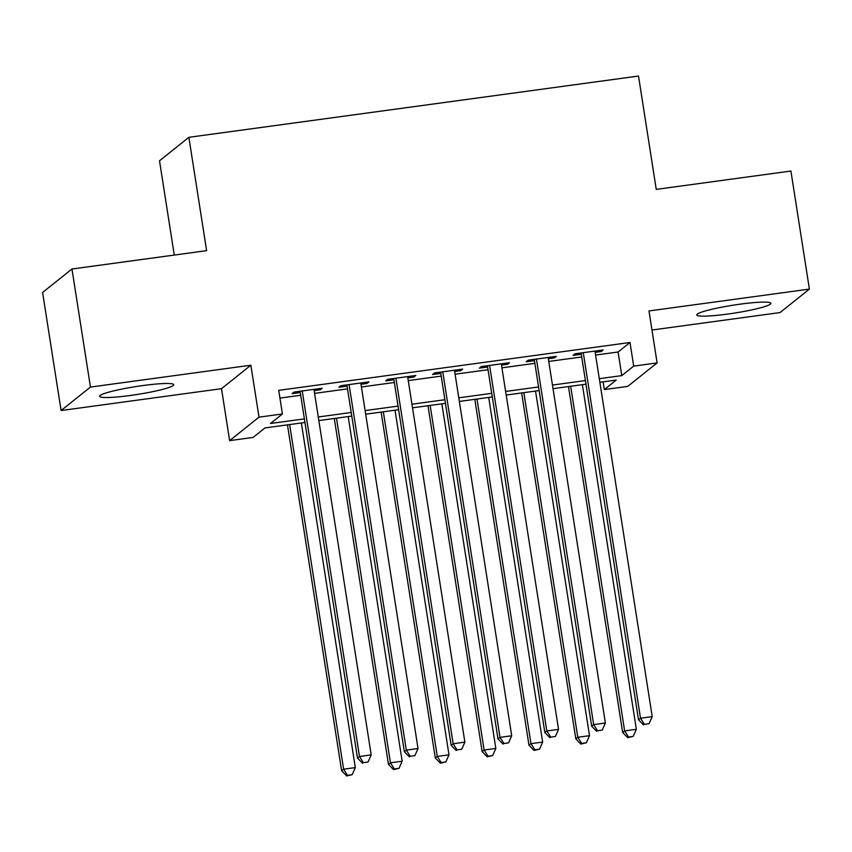 <?xml version="1.0" encoding="UTF-8"?>
<svg xmlns="http://www.w3.org/2000/svg" width="852" height="852" viewBox="0 0 852 852"><rect width="100%" height="100%" fill="white"/><g stroke="black" fill="none" stroke-linecap="round" stroke-linejoin="round"><path stroke-width="1.28" d="M130.473 395.456A37.499 3.994 171.1 0 0 173.712 384.71A37.499 3.994 171.1 0 0 142.848 385.562A37.499 3.994 171.1 0 0 99.609 396.308A37.499 3.994 171.1 0 0 130.473 395.456M727.64 314.079A37.499 3.994 171.1 0 0 770.879 303.333A37.499 3.994 171.1 0 0 740.015 304.185A37.499 3.994 171.1 0 0 696.776 314.931A37.499 3.994 171.1 0 0 727.64 314.079M304.952 422.475L264.961 427.928L253.055 437.438L229.635 440.633L259.008 417.16L282.427 413.965L270.521 423.487L304.377 418.875M221.509 388.682L250.871 365.21L90.45 387.074L71.962 269.008L42.6 292.47L61.088 410.536L221.509 388.682L229.635 440.633M174.266 255.067L159.505 160.783L188.867 137.31L638.51 76.041L656.253 189.378L790.912 171.039L809.4 289.105L648.979 310.959L657.116 362.909L627.754 386.382L604.334 389.577L616.241 380.056L599.861 382.292M651.972 330.022L780.038 312.567L809.4 289.105M603.12 381.845L604.334 389.577M90.45 387.074L61.088 410.536M314.154 390.663L320.171 389.843L322.152 388.256L294.047 392.08L292.066 393.667L300.266 392.548M360.992 384.273L366.999 383.453L368.991 381.866L340.885 385.7L338.904 387.287L347.094 386.169M407.831 377.894L413.838 377.074L415.829 375.487L387.724 379.321L385.743 380.908L393.933 379.79M454.67 371.515L460.676 370.695L462.657 369.108L434.563 372.931L432.571 374.518L440.772 373.41M501.508 365.125L507.515 364.315L509.496 362.728L481.401 366.552L479.41 368.139L487.61 367.02M548.337 358.745L554.354 357.925L556.335 356.338L528.229 360.172L526.248 361.759L534.449 360.641M595.601 355.071L618.094 352.004L630.001 342.493L278.721 390.354L282.427 413.965M279.935 398.086L300.681 395.253M314.58 393.368L347.52 388.874M361.418 386.978L394.359 382.495M408.257 380.599L441.198 376.105M455.085 374.22L488.036 369.725M501.924 367.83L534.864 363.346M548.763 361.45L581.703 356.967M595.175 352.366L601.192 351.546L603.173 349.959L575.068 353.793L573.087 355.38L581.277 354.262M250.871 365.21L259.008 417.16M630.001 342.493L633.696 366.104L657.116 362.909M71.962 269.008L206.621 250.658L188.867 137.31M585.963 384.177L553.023 388.672M539.135 390.567L506.195 395.051M492.296 396.947L459.356 401.441M445.458 403.326L412.517 407.82M398.619 409.716L365.678 414.2M351.78 416.095L318.84 420.579M599.297 378.682L621.8 375.615L633.696 366.104M318.275 416.979L351.216 412.485M365.114 410.589L398.054 406.106M411.953 404.21L444.893 399.726M458.791 397.831L491.732 393.336M505.63 391.451L538.57 386.957M552.458 385.061L585.399 380.578M618.094 352.004L621.8 375.615M600.99 350.257L601.192 351.546M554.151 356.637L554.354 357.925M507.313 363.027L507.515 364.315M460.474 369.406L460.676 370.695M413.635 375.785L413.838 377.074M366.797 382.165L366.999 383.453M319.969 388.555L320.171 389.843M581.085 352.973L638.521 719.802L640.512 718.215L583.269 352.675M644.389 724.349L649.075 723.71L644.389 724.349L640.512 718.215L652.217 716.617L594.973 351.077M638.521 719.802L643.59 724.977M649.075 723.71L652.217 716.617M568.486 386.563L622.652 732.486L624.633 730.899L636.348 729.301L582.374 384.667M570.67 386.265L624.633 730.899L628.51 737.033L627.722 737.672L633.196 736.394L628.51 737.033M636.348 729.301L633.196 736.394M627.722 737.672L622.652 732.486M534.247 359.352L591.682 726.181L593.674 724.594L536.43 359.054M597.55 730.728L602.236 730.089L597.55 730.728L593.674 724.594L605.378 722.997L548.134 357.457M591.682 726.181L596.751 731.367M602.236 730.089L605.378 722.997M487.408 365.732L544.854 732.56L546.835 730.973L489.591 365.433M550.712 737.108L555.397 736.469L550.712 737.108L546.835 730.973L558.539 729.376L501.306 363.847M544.854 732.56L549.923 737.747M555.397 736.469L558.539 729.376M440.569 372.122L498.015 738.94L499.996 737.353L442.752 371.823M503.873 743.498L508.559 742.859L503.873 743.498L499.996 737.353L511.711 735.766L454.467 370.226M498.015 738.94L503.085 744.126M508.559 742.859L511.711 735.766M393.73 378.501L451.177 745.33L453.157 743.743L395.914 378.203M457.045 749.877L461.72 749.238L457.045 749.877L453.157 743.743L464.873 742.145L407.629 376.605M451.177 745.33L456.246 750.516M461.72 749.238L464.873 742.145M521.648 392.942L575.814 738.865L577.794 737.278L589.509 735.681L535.535 391.057M523.831 392.655L577.794 737.278L581.682 743.413L580.883 744.052L586.357 742.774L581.682 743.413M589.509 735.681L586.357 742.774M580.883 744.052L575.814 738.865M474.809 399.332L528.975 745.244L530.966 743.658L542.671 742.071L488.707 397.437M476.992 399.034L530.966 743.658L534.843 749.803L534.044 750.431L539.529 749.164L534.843 749.803M542.671 742.071L539.529 749.164M534.044 750.431L528.975 745.244M427.97 405.712L482.136 751.634L484.128 750.048L495.832 748.45L441.868 403.816M430.153 405.414L484.128 750.048L488.004 756.182L487.206 756.81L492.69 755.543L488.004 756.182M495.832 748.45L492.69 755.543M487.206 756.81L482.136 751.634M381.132 412.091L435.308 758.014L437.289 756.427L448.993 754.829L395.03 410.206M383.325 411.793L437.289 756.427L441.166 762.561L440.377 763.2L445.852 761.922L441.166 762.561M448.993 754.829L445.852 761.922M440.377 763.2L435.308 758.014M346.892 384.88L404.338 751.709L406.319 750.122L349.086 384.582M410.206 756.256L414.881 755.617L410.206 756.256L406.319 750.122L418.034 748.525L360.79 382.985M404.338 751.709L409.407 756.895M414.881 755.617L418.034 748.525M334.293 418.481L388.469 764.393L390.45 762.806L402.165 761.209L348.191 416.585M336.487 418.183L390.45 762.806L394.327 768.941L393.539 769.58L399.013 768.312L394.327 768.941M402.165 761.209L399.013 768.312M393.539 769.58L388.469 764.393M300.064 391.26L357.499 758.088L359.491 756.501L302.247 390.962M363.367 762.646L368.053 762.007L363.367 762.646L359.491 756.501L371.195 754.915L313.951 389.375M357.499 758.088L362.569 763.275M368.053 762.007L371.195 754.915M287.465 424.86L341.631 770.772L343.612 769.196L355.327 767.599L301.352 422.965M289.648 424.562L343.612 769.196L347.488 775.331L346.7 775.959L352.174 774.692L347.488 775.331M355.327 767.599L352.174 774.692M346.7 775.959L341.631 770.772"/></g></svg>
